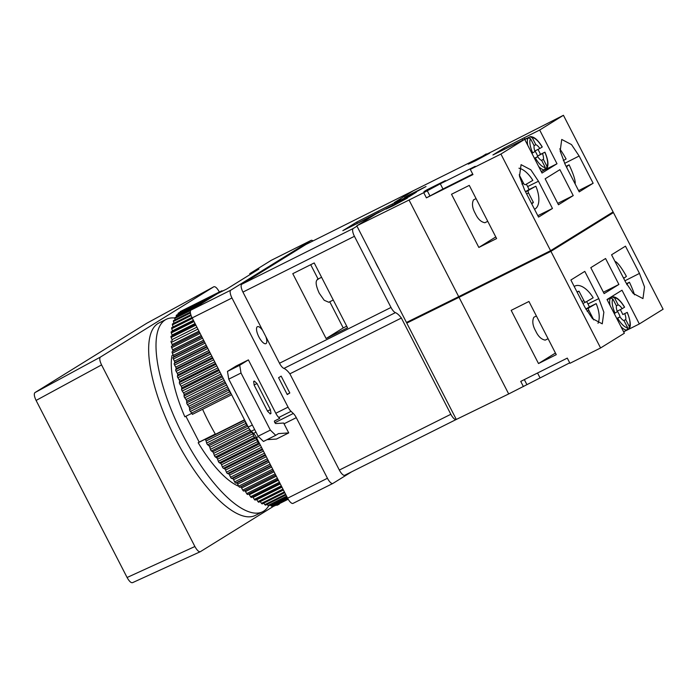 <?xml version="1.0" encoding="UTF-8"?>
<svg xmlns="http://www.w3.org/2000/svg" width="698" height="698" viewBox="0 0 698 698"><rect width="100%" height="100%" fill="white"/><g stroke="black" fill="none" stroke-linecap="round" stroke-linejoin="round"><path stroke-width="1.05" d="M171.176 341.121A1.492 0.515 -116.6 0 1 171.211 341.104L171.176 341.121A1.492 0.515 -116.6 0 0 171.272 342.43L172.17 344.576A1.492 0.515 -116.6 0 1 172.266 345.885L171.551 346.269A1.492 0.515 -116.6 0 0 171.682 347.674L172.65 349.82A1.492 0.515 -116.6 0 1 172.816 351.207L172.17 351.74A1.492 0.515 -116.6 0 0 172.38 353.214L173.401 355.352A1.492 0.515 -116.6 0 1 173.636 356.8L173.078 357.472A1.492 0.515 -116.6 0 0 173.357 359.016L174.43 361.136A1.492 0.515 -116.6 0 1 174.736 362.646L174.256 363.457A1.492 0.515 -116.6 0 0 174.605 365.063L175.73 367.139A1.492 0.515 -116.6 0 1 176.105 368.701L175.704 369.661A1.492 0.515 -116.6 0 0 176.132 371.31L177.292 373.351A1.492 0.515 -116.6 0 1 177.728 374.957L177.423 376.048A1.492 0.515 -116.6 0 0 177.911 377.74L179.107 379.729A1.492 0.515 -116.6 0 1 179.613 381.37L179.386 382.591A1.492 0.515 -116.6 0 0 179.944 384.319L181.175 386.238A1.492 0.515 -116.6 0 1 181.742 387.914L181.602 389.248A1.492 0.515 -116.6 0 0 182.222 391.011L183.478 392.861A1.492 0.515 -116.6 0 1 184.098 394.553L184.054 396.01A1.492 0.515 -116.6 0 0 184.734 397.781L186 399.553A1.492 0.515 -116.6 0 1 186.68 401.263L186.724 402.816A1.492 0.515 -116.6 0 0 187.457 404.604L188.739 406.288A1.492 0.515 -116.6 0 1 189.472 407.998L189.612 409.656A1.492 0.515 -116.6 0 0 190.397 411.445L191.68 413.024A1.492 0.515 -116.6 0 1 192.386 414.376L231.631 394.736M195.353 324.142L171.089 336.288A1.492 0.515 -116.6 0 0 171.141 337.5L171.978 339.647A1.492 0.515 -116.6 0 1 172.162 340.624M171.089 336.288A1.492 0.515 -116.6 0 1 171.15 336.27L195.361 324.16M193.555 320.652L171.28 331.794A1.492 0.515 -116.6 0 0 171.298 332.92L172.066 335.04A1.492 0.515 -116.6 0 1 172.223 335.721M171.28 331.794A1.492 0.515 -116.6 0 1 171.385 331.777L193.573 320.679M191.967 317.555L171.752 327.667A1.492 0.515 -116.6 0 0 171.734 328.697L172.432 330.791A1.492 0.515 -116.6 0 1 172.528 331.175M190.851 314.754L172.502 323.933A1.492 0.515 -116.6 0 0 172.458 324.867L173.078 326.926A1.492 0.515 -116.6 0 1 173.095 326.996M190.336 312.181L173.532 320.591A1.492 0.515 -116.6 0 0 173.462 321.438L173.942 323.209M195.152 307.504L174.832 317.669A1.492 0.515 -116.6 0 0 174.744 318.428L175.067 319.824M209.4 298.674L176.393 315.182A1.492 0.515 -116.6 0 0 176.289 315.854L176.481 316.848M217.671 293.544A1.492 0.515 63.4 0 0 217.427 293.526L178.217 313.14A1.492 0.515 -116.6 0 0 178.095 313.734L178.182 314.292M220.167 292.296L219.94 292.096A1.492 0.515 63.4 0 0 219.495 291.939L180.285 311.552A1.492 0.515 -116.6 0 0 180.154 312.067L180.163 312.163M276.338 505.012L276.452 505.108A1.492 0.515 -116.6 0 0 276.949 505.317L279.252 504.192A1.492 0.515 -116.6 0 1 279.156 504.209M288.126 499.114L274.419 505.971A1.492 0.515 -116.6 0 1 273.86 505.71L287.89 498.695M273.433 505.273L273.86 505.71M332.772 483.496L293.09 503.345A7.294 2.513 -116.6 0 1 293.029 503.389A7.294 2.513 -116.6 0 1 287.62 498.189L271.67 506.163A1.492 0.515 -116.6 0 1 271.06 505.832L287.358 497.683M270.353 505.055L271.06 505.832M268.852 505.622A1.492 0.515 -116.6 0 1 268.721 505.875A1.492 0.515 -116.6 0 1 268.049 505.483L286.599 496.199M267.107 504.357L268.049 505.483M265.711 504.916A1.492 0.515 -116.6 0 1 265.589 505.116A1.492 0.515 -116.6 0 1 264.865 504.654L285.604 494.271M263.704 503.179L264.865 504.654M262.396 503.738A1.492 0.515 -116.6 0 1 262.282 503.886A1.492 0.515 -116.6 0 1 261.497 503.354L284.391 491.907M260.153 501.53A1.492 0.515 -116.6 0 1 260.223 501.618L261.497 503.354M258.914 502.098A1.492 0.515 -116.6 0 1 258.818 502.202A1.492 0.515 -116.6 0 1 257.981 501.592L282.952 489.097M256.463 499.445A1.492 0.515 -116.6 0 1 256.724 499.768L257.981 501.592M281.748 486.759L255.294 499.995A1.492 0.515 -116.6 0 1 255.224 500.065A1.492 0.515 -116.6 0 1 254.325 499.367L281.294 485.878M252.624 496.924A1.492 0.515 -116.6 0 1 253.086 497.473L254.325 499.367M251.498 497.482L279.942 483.252L251.55 497.438A1.492 0.515 -116.6 0 1 251.498 497.482A1.492 0.515 -116.6 0 1 250.556 496.706L279.427 482.257M248.645 493.983A1.492 0.515 -116.6 0 1 249.343 494.742L250.556 496.706M247.677 494.472L277.926 479.334L247.703 494.454A1.492 0.515 -116.6 0 1 247.677 494.472A1.492 0.515 -116.6 0 1 246.682 493.599L277.368 478.243M244.632 420.03L205.387 439.67A1.492 0.515 -116.6 0 1 206.076 441.031L206.643 443.056A1.492 0.515 -116.6 0 0 207.629 444.722L208.85 445.699A1.492 0.515 -116.6 0 1 209.81 447.278L210.456 449.346A1.492 0.515 -116.6 0 0 211.468 450.96L212.654 451.807A1.492 0.515 -116.6 0 1 213.64 453.334L214.365 455.436A1.492 0.515 -116.6 0 0 215.394 456.998L216.546 457.705A1.492 0.515 -116.6 0 1 217.549 459.162L218.343 461.299A1.492 0.515 -116.6 0 0 219.399 462.791L220.507 463.35A1.492 0.515 -116.6 0 1 221.519 464.746L222.383 466.901A1.492 0.515 -116.6 0 0 223.447 468.314L224.512 468.733A1.492 0.515 -116.6 0 1 225.533 470.051L226.457 472.206A1.492 0.515 -116.6 0 0 227.531 473.549L228.534 473.811A1.492 0.515 -116.6 0 1 229.563 475.059L230.549 477.205A1.492 0.515 -116.6 0 0 231.623 478.462L232.574 478.575A1.492 0.515 -116.6 0 1 233.594 479.735L234.641 481.864A1.492 0.515 -116.6 0 0 235.706 483.025L236.587 482.999A1.492 0.515 -116.6 0 1 237.608 484.063L238.699 486.166A1.492 0.515 -116.6 0 0 239.763 487.23L240.574 487.047A1.492 0.515 -116.6 0 1 241.587 488.015L242.721 490.083A1.492 0.515 -116.6 0 0 243.768 491.043L244.509 490.711A1.492 0.515 -116.6 0 1 245.504 491.584L246.682 493.599M205.387 439.67L215.455 434.304A97.031 33.382 -116.6 0 1 202.577 409.281M228.735 389.109L228.813 390.042A1.492 0.515 63.4 0 0 229.598 391.831L230.89 393.41A1.492 0.515 -116.6 0 1 231.09 393.689M226.143 384.057A1.492 0.515 63.4 0 0 226.492 384.746M219.495 291.939A1.492 0.515 63.4 0 0 219.355 292.453L219.381 292.689M222.444 291.162L222.296 291.022A1.492 0.515 63.4 0 0 221.798 290.813A1.492 0.515 63.4 0 0 221.659 291.258L221.676 291.546M215.359 434.139L198.18 442.733A79.52 27.362 -116.6 0 0 238.751 486.253M191.863 413.277L184.848 416.785A79.52 27.362 -116.6 0 1 172.013 355.474L173.13 354.776M173.183 354.889L172.013 355.474M245.164 421.077A1.492 0.515 -116.6 0 1 245.277 421.409L245.844 423.442A1.492 0.515 63.4 0 0 246.83 425.099L247.52 425.658M249.483 429.148L249.657 429.732A1.492 0.515 63.4 0 0 250.669 431.347L251.865 432.193A1.492 0.515 -116.6 0 1 252.851 433.711L253.566 435.822A1.492 0.515 63.4 0 0 254.604 437.376L255.756 438.082A1.492 0.515 -116.6 0 1 256.759 439.548L257.553 441.686A1.492 0.515 63.4 0 0 258.6 443.169L259.604 443.684M215.455 434.304L244.501 419.777M174.692 318.009A107.605 37.02 63.4 0 0 166.307 319.3A107.605 37.02 63.4 0 0 181.349 432.097A107.605 37.02 63.4 0 0 262.605 511.765A107.605 37.02 63.4 0 0 263.617 511.198A107.605 37.02 63.4 0 0 268.634 505.893M185.895 416.261L199.174 442.113L198.18 442.733M262.605 511.765L255.25 515.447A107.605 37.02 -116.6 0 1 173.994 435.779A107.605 37.02 -116.6 0 1 158.952 322.982L166.307 319.3M194.89 546.517C197.037 550.347 198.86 552.066 200.37 551.673L132.559 582.655C131.058 583.048 129.235 581.329 127.088 577.499L194.89 546.517L101.559 364.914C99.692 360.918 99.291 358.318 100.372 357.106L213.841 286.747C215.342 286.363 217.165 288.082 219.312 291.904L219.364 292M274.139 505.937L200.37 551.673M146.912 323.174L213.885 286.73L146.955 323.157M127.088 577.499L36.095 400.434C34.219 396.438 33.818 393.838 34.9 392.625L146.868 323.2M351.626 471.822L332.911 483.426A7.294 2.513 -116.6 0 1 332.841 483.461A7.294 2.513 -116.6 0 1 327.441 478.27L287.62 498.189L256.48 437.594A7.294 2.513 63.4 0 0 253.496 433.397L251.228 431.259A7.294 2.513 -116.6 0 1 248.244 427.063L192.151 317.913A7.294 2.513 -116.6 0 1 190.955 310.104L217.619 293.57L226.815 288.972L258.923 269.062L249.736 273.66L250.163 274.497M249.736 273.66L271.243 260.328A7.294 2.513 -116.6 0 1 271.313 260.284A7.294 2.513 -116.6 0 1 271.382 260.258M306.117 244.379A7.294 2.513 63.4 0 0 306.038 244.413A7.294 2.513 63.4 0 0 305.968 244.448L241.744 284.269A7.294 2.513 63.4 0 0 242.939 292.087L262.675 330.494A9.484 3.263 63.4 0 0 257.422 326.69A9.484 3.263 63.4 0 0 258.749 336.637A9.484 3.263 63.4 0 0 265.903 343.652A9.484 3.263 63.4 0 0 265.999 343.608A9.484 3.263 63.4 0 0 265.833 336.637L279.505 363.248A7.294 2.513 63.4 0 0 283.92 368.422L395.408 312.634A15.792 5.436 -116.6 0 1 401.376 318.035L450.838 414.28A7.294 2.513 63.4 0 0 456.239 419.481A7.294 2.513 63.4 0 0 456.309 419.446L406.786 323.104L413.225 319.117M262.675 330.494L265.833 336.637M375.035 261.322A24.805 8.533 63.4 0 0 378.909 268.852L356.975 226.169L353.24 228.49A7.294 2.513 63.4 0 0 354.427 236.299L391.002 307.46A7.294 2.513 63.4 0 0 395.408 312.634M347.543 327.798L314.213 262.945L292.776 273.677L326.106 338.53L347.543 327.798M327.441 478.27L296.292 417.666A7.294 2.513 63.4 0 0 293.308 413.469L291.049 411.331A7.294 2.513 -116.6 0 1 288.065 407.135L231.972 297.994A7.294 2.513 -116.6 0 1 230.776 290.185L311.064 240.4A7.294 2.513 -116.6 0 1 311.134 240.365A7.294 2.513 -116.6 0 1 313.027 240.915M278.581 377.705L287.244 394.571L289.818 392.974L281.154 376.117L278.581 377.705M283.92 368.422A15.792 5.436 63.4 0 1 289.879 373.823L339.341 470.068A7.294 2.513 63.4 0 0 344.751 475.259A7.294 2.513 63.4 0 0 344.821 475.225L456.178 419.507M288.728 432.908L278.493 433.598L275.71 435.325L270.344 430.099L241.011 373.02L239.711 365.281L248.383 359.898L275.806 413.268A7.294 2.513 -116.6 0 0 278.79 417.465L279.767 418.381L274.55 420.929A1.457 0.506 63.4 0 0 274.707 422.369A1.457 0.506 63.4 0 0 275.78 423.555L283.632 423.032A7.294 2.513 -116.6 0 1 284.042 423.799L288.728 432.908L276.478 439.042L267.011 439.679M275.71 435.325L263.46 441.45L258.094 436.233L228.761 379.154L227.461 371.406L236.133 366.031L248.383 359.898M254.212 385.252L267.631 411.358L270.318 413.862L270.972 413.46L270.414 409.639L256.995 383.534L254.308 381.029L253.653 381.431L254.212 385.252M258.094 436.233L270.344 430.099M228.761 379.154L241.011 373.02M227.461 371.406L239.711 365.281M279.767 418.381L274.445 421.042M287.122 394.326L289.818 392.974M378.909 268.852L406.454 322.459L458.699 296.667L409.037 200.029L356.791 225.82L376.056 213.876L409.08 196.696L416.366 192.186L394.92 202.909L400.382 199.523L394.257 202.595L413.521 190.641L486.445 154.284M486.253 153.909L482.824 156.038L492.963 151.143L563.434 115.292L613.106 211.93L550.591 250.687L458.699 296.667M409.037 200.029L423.738 192.674L426.399 197.857L472.956 174.57L470.295 169.378L475.216 166.325L440.298 183.792L442.968 188.984L472.721 174.099M426.399 197.857L442.968 188.984M431.137 188.303L423.965 191.61L426.984 189.777L445.376 180.608L431.137 188.303M550.591 250.687L500.92 154.049L524.687 139.321L492.919 154.982L504.052 148.081L524.05 137.838L524.748 139.199M563.434 115.292L539.676 130.029L524.05 137.838M423.738 192.674L440.298 183.792M500.92 154.049L470.295 169.378M393.14 205.779L385.968 209.086L388.987 207.254L407.379 198.084L393.14 205.779M411.768 194.227L404.596 197.543L407.615 195.702L426.007 186.532L411.768 194.227M475.46 160.819L468.279 164.135L471.307 162.302L489.699 153.132L475.46 160.819M522.723 140.211L522.121 139.033M504.052 148.081L504.602 149.136M542.52 171.001L557.004 163.751L542.023 173.043L524.687 139.321M539.676 130.029L557.004 163.751M573.233 195.597L558.461 204.758L545.129 178.81L559.901 169.658L573.233 195.597L557.737 203.354M593.143 183.251L579.227 191.88L565.232 164.641L560.171 151.091L561.733 139.452L571.505 144.591L579.139 156.012L593.143 183.251L578.59 190.633M552.467 208.475L538.551 217.104L524.547 189.865L519.486 176.28L521.083 164.658L530.846 169.832L538.463 181.236L552.467 208.475L537.818 215.682M478.845 247.45L451.51 194.262L469.274 185.38L496.61 238.559L478.845 247.45L495.781 236.945M427.159 190.545L429.828 195.737M394.257 202.595L394.876 203.807M310.715 264.699L318.079 279.034M329.753 301.754L343.207 327.929L326.106 338.53M346.705 326.175L343.207 327.929M333.269 300.018L328.732 302.251L324.204 300.271L319.23 293.186C315.513 284.941 315.164 280.299 318.183 279.244M395.277 203.607L394.92 202.909M350.283 226.955L378.927 212.157A18.235 6.273 63.4 0 1 379.712 211.93L379.764 212.018M378.927 212.157A18.235 6.273 63.4 0 0 378.107 212.846M379.712 211.93L383.123 210.22M357.254 223.002L356.765 222.051L342.849 230.672L374.503 214.836M394.44 202.944L356.765 222.051M392.293 204.27L392.634 204.924M456.3 419.446L508.694 393.951L569.716 362.829M606.292 216.153L613.437 212.576L663.1 309.214L639.333 323.951L622.005 290.22L607.016 299.512L624.352 333.243L600.585 347.97L569.952 363.3L567.291 358.109L520.734 381.405L523.395 386.596M639.333 323.951L624.85 331.201M613.437 212.576L550.923 251.341L600.585 347.97M604.128 293.614L618.899 284.452L605.567 258.513L590.787 267.666L604.128 293.614M639.473 273.407L625.469 246.167L611.561 254.787L625.556 282.027L633.199 293.457L642.971 298.596L644.533 286.948L639.473 273.407L624.919 280.788M598.797 298.622L584.793 271.382L570.885 280.011L584.88 307.251L592.497 318.654L602.261 323.828L603.857 312.207L598.797 298.622L587.969 303.953M625.007 331.035A18.235 6.273 -116.6 0 1 624.352 331.533A18.235 6.273 -116.6 0 1 623.584 331.759L626.935 330.075L627.615 327.667L624.012 320.644A8.751 3.01 63.4 0 1 620.007 316.866L616.77 318.489M614.231 313.559L615.017 313.114A16.412 5.645 -116.6 0 1 612.853 298.945L610.48 298.063L607.129 299.739A18.235 6.273 -116.6 0 1 608.028 298.919A18.235 6.273 -116.6 0 1 608.822 298.692L612.757 296.842C616.404 296.772 620.356 300.21 624.597 307.172L622.18 308.673A8.751 3.01 63.4 0 0 618.175 304.904L616.386 305.803M620.295 309.624A18.235 6.273 -116.6 0 1 622.808 314.545L627.17 312.425L622.808 314.545M624.85 313.864A8.751 3.01 63.4 0 1 625.722 319.579L629.326 326.603L628.645 329.011L627.511 329.578M619.946 316.316A8.751 3.01 63.4 0 0 617.285 311.134L622.18 308.673M612.853 298.945L616.465 305.968A8.751 3.01 63.4 0 0 617.337 311.683L615.017 313.114M625.722 319.579L623.768 320.556M628.645 329.011L629.256 328.47C631.158 325.966 630.486 320.6 627.258 312.355L627.17 312.425A16.412 5.645 63.4 0 1 629.326 326.603M620.007 316.866L616.901 318.742M612.19 297.008L614.572 297.88L618.175 304.904M550.923 251.341L459.031 297.313L508.694 393.951M538.507 363.545L511.172 310.357L528.936 301.475L556.271 354.654L538.507 363.545L555.442 353.04M526.824 384.467L524.329 379.607M539.964 377.714L537.539 372.994M459.031 297.313L406.786 323.104M548.078 338.722L545.225 340.127C541.343 339.42 538.175 336.392 535.724 331.061C532.661 325.661 532.033 321.063 533.83 317.276L536.404 316.002M574.21 286.485A22.615 11.351 -116.2 0 1 574.951 286.049A22.615 11.351 -116.2 0 1 593.169 297.776L585.823 302.042A2.19 1.099 63.8 0 1 585.788 302.06A2.19 1.099 63.8 0 1 583.868 300.646L579.017 291.214A16.412 8.236 63.8 0 0 577.691 291.607A16.412 8.236 63.8 0 0 577.045 292M586.643 301.562A22.615 11.351 -116.2 0 1 589.374 306.954L596.171 303.613A22.615 11.351 63.8 0 1 598.003 323.296M585.823 309.022L589.374 306.954M593.658 319.885A16.412 8.236 63.8 0 0 593.719 319.806L588.868 310.374A2.19 1.099 63.8 0 1 588.815 307.879L596.171 303.613M579.017 291.214L577.115 292.148M626.455 283.72L629.413 282.219A22.615 3.979 -116.9 0 1 634.499 294.835M622.965 276.984L623.995 278.179L626.411 276.382A22.615 3.979 63.1 0 0 614.973 261.436M627.101 284.871L626.699 284.165M629.413 282.219L626.996 284.016M618.899 284.452L603.404 292.2M289.879 373.823L401.376 318.035M476.08 198.616L473.497 199.89C471.7 203.676 472.337 208.266 475.39 213.667C477.851 219.006 481.018 222.025 484.892 222.732L487.754 221.327M518.954 168.209A22.615 11.351 -116.2 0 1 532.836 180.381L525.489 184.647A2.19 1.099 -116.2 0 1 525.454 184.665A2.19 1.099 -116.2 0 1 523.535 183.251L521.912 184.054M534.598 209.234L534.528 209.269A22.615 11.351 63.8 0 0 534.598 209.234A22.615 11.351 63.8 0 0 535.837 186.218L529.049 189.568A22.615 11.351 63.8 0 0 526.309 184.167M529.049 189.568L525.463 191.645M535.837 186.218L525.603 191.906M528.491 190.484A2.19 1.099 -116.2 0 0 528.534 192.98L533.385 202.411L531.483 203.354M533.385 202.411A16.412 8.236 -116.2 0 1 531.859 203.668A16.412 8.236 -116.2 0 1 531.693 203.746M519.19 174.788L523.535 183.251M567.09 168.27L566.663 166.621L569.088 164.824L566.104 166.342M569.088 164.824A22.615 3.979 -116.9 0 1 575.082 183.81M563.312 160.575L566.087 158.987A22.615 3.979 63.1 0 0 559.752 148.883M541.255 171.56A18.235 6.273 63.4 0 0 542.023 171.342A18.235 6.273 63.4 0 0 542.678 170.844M541.255 171.551L544.597 169.876L545.286 167.468L541.674 160.444A8.751 3.01 -116.6 0 1 537.678 156.675L534.441 158.289M524.8 139.539L528.15 137.872L530.524 138.745L534.136 145.769A8.751 3.01 -116.6 0 0 535.008 151.483L532.687 152.923A16.412 5.645 -116.6 0 1 530.524 138.745M529.861 136.808L532.242 137.689A16.412 5.645 -116.6 0 1 542.172 147.042L542.267 146.973C538.027 140.019 534.075 136.572 530.419 136.642L526.493 138.492A18.235 6.273 63.4 0 0 525.699 138.719A18.235 6.273 63.4 0 0 524.8 139.53M545.182 169.378L546.927 168.27C548.768 164.972 548.105 159.598 544.929 152.164L540.479 154.345A18.235 6.273 63.4 0 0 537.966 149.424M540.479 154.345L537.617 156.116A8.751 3.01 -116.6 0 0 534.947 150.934L539.851 148.482A8.751 3.01 -116.6 0 0 535.846 144.704L534.049 145.603M542.52 153.665A8.751 3.01 -116.6 0 1 543.393 159.38L546.996 166.403A16.412 5.645 63.4 0 0 544.833 152.234L537.617 156.116M543.393 159.38L541.439 160.357M531.902 153.359L532.687 152.923M532.242 137.689L535.846 144.704M542.172 147.042L539.851 148.482M534.572 158.551L537.678 156.675M546.996 166.403L546.316 168.82M215.298 434.043L199.174 442.113M191.68 413.024L230.89 393.41M190.397 411.445L229.598 391.831M189.612 409.656L228.813 390.042M189.472 407.998L228.429 388.507M188.739 406.288L227.574 386.858M187.457 404.604L226.632 385.008M186.724 402.816L225.751 383.298M186.68 401.263L225.105 382.042M186 399.553L224.267 380.41M184.734 397.781L223.281 378.499M184.054 396.01L222.418 376.815M184.098 394.553L221.833 375.672M183.478 392.861L221.013 374.076M182.222 391.011L220.001 372.113M181.602 389.248L219.155 370.464M181.742 387.914L218.64 369.451M181.175 386.238L217.837 367.898M179.944 384.319L216.799 365.883M179.386 382.591L215.979 364.277M179.613 381.37L215.525 363.405M179.107 379.729L214.748 361.896M177.911 377.74L213.693 359.836M177.423 376.048L212.899 358.292M177.728 374.957L212.524 357.551M177.292 373.351L211.773 356.102M176.132 371.31L210.7 354.017M175.704 369.661L209.941 352.534M176.105 368.701L209.627 351.932M175.73 367.139L208.911 350.536M174.605 365.063L207.838 348.433M174.256 363.457L207.105 347.019M174.736 362.646L206.87 346.566M174.43 361.136L206.189 345.24M173.357 359.016L205.107 343.128M173.078 357.472L204.418 341.793M173.636 356.8L204.261 341.479M173.401 355.352L203.615 340.231M172.38 353.214L202.533 338.129M172.17 351.74L201.888 336.864M172.816 351.207L201.801 336.698M172.65 349.82L201.207 335.537M171.682 347.674L200.125 333.443M171.551 346.269L199.523 332.274M172.266 345.885L199.515 332.257M172.17 344.576L198.965 331.175M171.272 342.43L197.9 329.107M171.978 339.647L196.906 327.17M171.141 337.5L195.859 325.137M172.066 335.04L195.039 323.549M171.298 332.92L194.018 321.551M172.432 330.791L193.381 320.312M171.734 328.697L192.386 318.367M173.078 326.926L191.933 317.485M172.458 324.867L191.112 315.531M173.462 321.438L190.423 312.948M174.744 318.428L190.598 310.497M176.289 315.854L204.209 301.885M178.095 313.734L214.399 295.568M180.154 312.067L219.355 292.453M219.949 292.104L221.659 291.258M276.452 505.108L288.195 499.236M260.223 501.618L283.423 490.013M256.724 499.768L281.948 487.152M253.086 497.473L280.264 483.88M249.343 494.742L278.38 480.215M245.504 491.584L276.303 476.167M244.509 490.711L275.745 475.085M243.768 491.043L275.727 475.05M242.721 490.083L275.125 473.872M241.587 488.015L274.044 471.778M240.574 487.047L273.442 470.6M239.763 487.23L273.346 470.417M238.699 486.166L272.7 469.152M237.608 484.063L271.618 467.049M236.587 482.999L270.972 465.793M235.706 483.025L270.807 465.461M234.641 481.864L270.109 464.118M233.594 479.735L269.027 462.006M232.574 478.575L268.346 460.68M231.623 478.462L268.102 460.209M230.549 477.205L267.369 458.787M229.563 475.059L266.287 456.684M228.534 473.811L265.572 455.288M227.531 473.549L265.257 454.668M226.457 472.206L264.49 453.177M225.533 470.051L263.416 451.1M224.512 468.733L262.666 449.643M223.447 468.314L262.282 448.884M222.383 466.901L261.488 447.331M221.519 464.746L260.433 445.28M220.507 463.35L259.647 443.762M219.399 462.791L258.6 443.169M218.343 461.299L257.553 441.686M217.549 459.162L256.759 439.548M216.546 457.705L255.756 438.082M215.394 456.998L254.604 437.376M214.365 455.436L253.566 435.822M213.64 453.334L252.851 433.711M212.654 451.807L251.865 432.193M211.468 450.96L250.669 431.347M210.456 449.346L249.657 429.732M209.81 447.278L248.663 427.839M208.85 445.699L247.807 426.208M207.629 444.722L246.83 425.099M206.643 443.056L245.844 423.442M206.076 441.031L245.277 421.409M34.9 392.625L100.372 357.106M36.095 400.434L101.559 364.914M279.505 363.248L391.002 307.46M242.939 292.087L354.427 236.299M256.48 437.594L258.469 436.599M284.042 423.799L296.292 417.666M270.021 413.931L270.972 413.46M267.491 411.096L270.414 409.639M254.081 384.991L256.995 383.534M275.806 413.268L288.065 407.135M192.151 317.913L231.972 297.994M248.244 427.063L252.327 425.012M251.228 431.259L254.657 429.54M278.79 417.465L291.049 411.331M253.496 433.397L255.992 432.141M274.881 422.691L293.308 413.469M190.955 310.104L230.776 290.185M271.243 260.328L311.064 240.4M305.968 244.448L414.743 190.022M351.661 225.794L350.658 226.771M241.744 284.269L353.24 228.49M620.967 326.655A18.235 6.273 63.4 0 0 626.935 330.075M610.061 305.436A18.235 6.273 -116.6 0 1 610.48 298.063M617.686 318.305A16.412 5.645 63.4 0 0 627.615 327.667M614.572 297.88A16.412 5.645 -116.6 0 1 624.501 307.242M585.753 302.068L582.935 303.456L585.788 302.06M583.868 300.646L581.966 301.58M588.868 310.374L587.105 311.238M588.815 307.879L585.971 309.275M339.341 470.068L450.838 414.28M564.603 163.393L579.139 156.012M527.636 186.567L538.463 181.236M528.534 192.98L526.632 193.913M538.638 166.464A18.235 6.273 63.4 0 0 544.597 169.876M527.732 145.245A18.235 6.273 -116.6 0 1 528.15 137.872M535.357 158.106A16.412 5.645 63.4 0 0 545.286 167.468M221.798 290.813L219.591 291.912M224.328 290.159L222.4 291.118M286.895 496.775L268.721 505.875M285.944 494.926L265.589 505.116M284.767 492.64L262.282 503.886M283.371 489.917L258.818 502.202M281.756 486.785L255.224 500.065M332.841 483.461L293.029 503.389M311.134 240.365L271.313 260.284M306.038 244.413L415.423 189.682M321.595 277.307L317.337 279.409M624.352 331.533L623.654 331.882M574.951 286.049L574.175 286.424M344.751 475.259L456.239 419.481M541.325 171.691L542.023 171.342M511.049 146.048L525.699 138.719"/></g></svg>
